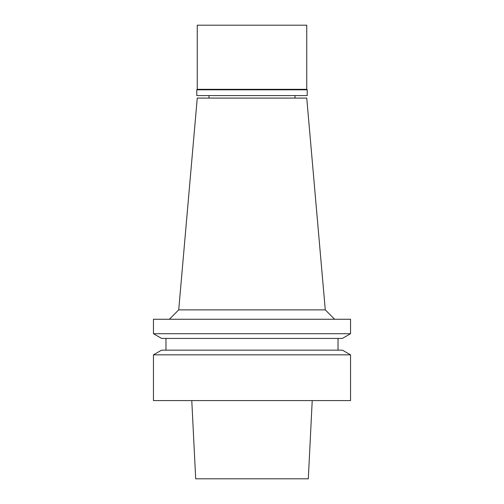 <?xml version="1.0" encoding="UTF-8"?>
<svg xmlns="http://www.w3.org/2000/svg" width="504" height="504" viewBox="0 0 504 504"><rect width="100%" height="100%" fill="white"/><g stroke="black" fill="none" stroke-linecap="round" stroke-linejoin="round"><path stroke-width="0.76" d="M191.778 400.592L195.691 478.8L308.309 478.8L312.222 400.592M153.462 400.592L350.538 400.592L350.538 354.848L153.462 354.848L153.462 400.592M350.538 354.848L342.399 350.148L161.601 350.148L153.462 354.848M161.601 338.417L342.399 338.417L350.538 333.717L153.462 333.717L161.601 338.417M350.538 333.717L350.538 319.259L153.462 319.259L153.462 333.717M325.275 309.872L306.747 98.091L197.253 98.091L178.725 309.872L325.275 309.872L334.656 319.259M307.213 89.8L196.787 89.8L197.253 89.328L306.747 89.328L307.213 89.8L307.213 95.584L196.787 95.584L196.787 89.8M306.747 89.328L306.747 25.2L197.253 25.2L197.253 89.328M165.974 338.417L165.974 350.148M338.026 338.417L338.026 350.148M178.725 309.872L169.344 319.259M208.984 95.584L208.984 98.091M295.016 95.584L295.016 98.091"/></g></svg>
